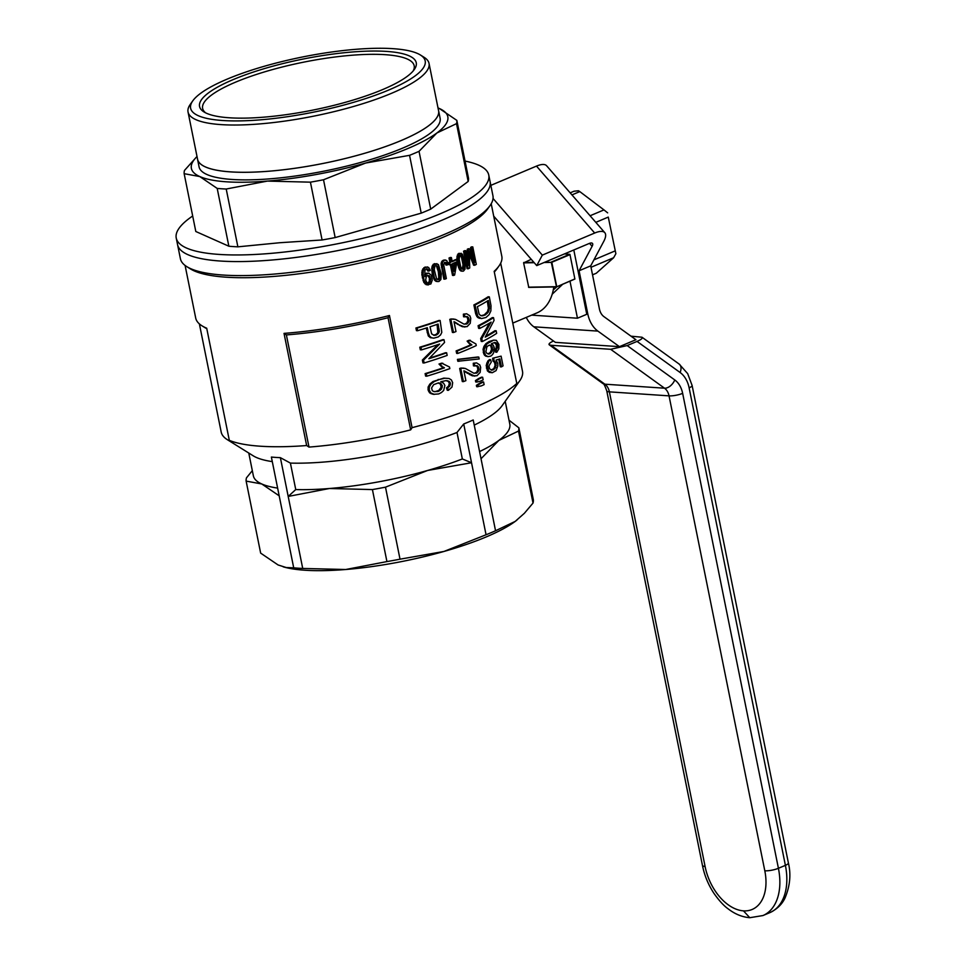 <?xml version="1.0" encoding="UTF-8"?>
<svg xmlns="http://www.w3.org/2000/svg" width="966" height="966" viewBox="0 0 966 966"><rect width="100%" height="100%" fill="white"/><g stroke="black" fill="none" stroke-linecap="round" stroke-linejoin="round"><path stroke-width="1.45" d="M680.112 372.502L637.041 341.409L627.163 345.574L610.657 349.294L551.006 345.285L604.885 384.19A13.077 9.624 -86.2 0 1 609.389 391.858L705.156 866.792L702.523 865.79L606.757 390.844A9.805 2.306 168.6 0 0 609.389 391.858L669.04 395.855A9.805 2.306 -11.4 0 0 682.648 393.355L778.415 868.289L785.394 865.355A53.951 34.269 67.1 0 1 769.926 912.604C780.226 907.666 783.704 900.626 784.911 898.235C790.007 886.233 791.166 874.484 788.389 862.964A9.805 2.306 -11.4 0 1 785.394 865.355L689.12 387.825A26.154 19.248 -86.2 0 0 680.112 372.502A9.805 6.037 -54.2 0 0 679.219 364.11L642.004 337.231L630.991 336.18M553.494 341.01C549.799 342.725 548.398 344.005 549.28 344.85L551.006 345.285M627.163 345.574L674.775 379.952A22.894 16.845 -86.2 0 1 682.648 393.355M749.845 917.7L762.947 915.551A53.951 34.269 67.1 0 0 778.415 868.289A9.805 2.306 168.6 0 1 764.806 870.801A44.146 28.038 67.1 0 1 743.458 910.853A44.146 28.038 67.1 0 1 705.156 866.792M637.041 341.409C641.255 339.549 642.909 338.16 642.004 337.231M619.447 346.661L597.906 331.109A29.427 21.65 -86.2 0 1 587.775 313.878L579.081 270.758L590.721 265.855L599.415 308.963A13.077 9.624 93.8 0 0 603.919 316.631L635.906 339.718L619.447 346.661L555.378 342.362L533.836 326.81A29.427 21.65 -86.2 0 1 526.277 317.403M570 281.215L577.463 318.212L586.773 314.288L573.804 249.977M577.463 318.212L531.638 315.133M493.711 216.143L536.734 265.614L542.324 255.121L493.046 198.453M579.081 270.758L592.11 246.318A8.175 2.898 139 0 0 592.46 243.408A8.175 2.898 139 0 0 589.091 243.529L536.734 265.614M590.721 265.855L603.75 241.403A24.524 8.682 139 0 0 604.801 232.685A24.524 8.682 139 0 0 594.682 233.035L542.324 255.121M604.801 232.685L546.611 165.754A24.524 8.682 139 0 0 536.492 166.104L490.849 185.363M556.875 286.745L553.276 289.957M552.19 294.219L562.888 284.076M192.681 215.998A159.402 37.481 -11.4 0 0 176.235 238.059A159.402 37.481 -11.4 0 0 268.91 253.539A159.402 37.481 -11.4 0 0 488.76 175.051A159.402 37.481 -11.4 0 0 465.057 161.081M186.836 266.652A159.402 37.481 -11.4 0 0 344.077 263.935A159.402 37.481 -11.4 0 0 490.076 205.516L487.552 209.079A156.142 36.72 -11.4 0 1 344.548 266.302A156.142 36.72 -11.4 0 1 190.531 268.959L186.836 266.652A159.402 37.481 -11.4 0 1 180.401 258.707L177.575 244.688A159.402 37.481 -11.4 0 0 270.239 260.156A159.402 37.481 -11.4 0 0 490.1 181.668L488.76 175.051M197.016 156.54A130.796 30.755 -11.4 0 0 199.769 176.549A130.796 30.755 -11.4 0 0 267.413 181.089A130.796 30.755 -11.4 0 0 365.619 163.049L409.548 155.333A138.971 32.675 -11.4 0 0 419.039 151.336L436.874 132.994L456.507 123.648A138.971 32.675 -11.4 0 0 456.846 120.388L468.51 178.203A138.971 32.675 168.6 0 1 468.172 181.463L430.703 209.139A138.971 32.675 168.6 0 1 421.212 213.148L335.166 237.576A138.971 32.675 168.6 0 1 322.089 239.979L279.838 242.72L237.877 246.837A138.971 32.675 168.6 0 1 228.857 246.221L195.808 231.502L184.156 173.687L199.769 176.549L217.205 188.418A138.971 32.675 -11.4 0 0 226.213 189.022L267.413 181.089L310.424 182.163A138.971 32.675 -11.4 0 0 323.513 179.761L365.619 163.049A130.796 30.755 -11.4 0 0 436.874 132.994A130.796 30.755 -11.4 0 0 439.409 108.53L438.009 107.938A130.796 30.755 -11.4 0 1 439.409 108.53L456.846 120.388M323.513 179.761L335.166 237.576M409.548 155.333L421.212 213.148M413.146 71.013A107.902 25.37 -11.4 0 0 414.185 65.76A107.902 25.37 -11.4 0 0 303.396 62.21A107.902 25.37 -11.4 0 0 202.631 108.409A107.902 25.37 -11.4 0 0 205.637 112.853M228.857 246.221L217.205 188.418M237.877 246.837L226.213 189.022M310.424 182.163L322.089 239.979M197.004 156.456L184.494 170.427A138.971 32.675 -11.4 0 0 184.156 173.687M468.172 181.463L456.507 123.648M430.703 209.139L419.039 151.336M197.45 158.678A122.948 28.908 -11.4 0 0 197.547 159.269L199.068 166.84A122.948 28.908 -11.4 0 0 325.313 170.885A122.948 28.908 -11.4 0 0 440.11 118.238L438.588 110.667A122.948 28.908 -11.4 0 0 438.443 110.088M197.547 159.269A122.948 28.908 -11.4 0 0 323.779 163.314A122.948 28.908 -11.4 0 0 438.588 110.667A122.924 28.908 168.6 0 1 314.94 165.005A122.924 28.908 168.6 0 1 197.571 159.269L188.044 112.008A122.924 28.908 168.6 0 1 190.242 104.425L192.753 100.875A119.651 28.135 168.6 0 1 302.346 57.018A119.651 28.135 168.6 0 1 420.367 54.977A119.651 28.135 168.6 0 1 304.87 113.831A119.651 28.135 168.6 0 1 192.753 100.875M263.815 117.164A110.522 25.985 -11.4 0 0 414.269 69.564A110.522 25.985 -11.4 0 0 302.769 59.119A110.522 25.985 -11.4 0 0 204.031 111.959A110.522 25.985 -11.4 0 0 263.815 117.164M420.367 54.977L424.074 57.284A122.924 28.908 168.6 0 1 429.037 63.418A122.924 28.908 168.6 0 1 305.413 117.743A122.924 28.908 168.6 0 1 188.044 112.008M490.076 205.516A159.402 37.481 -11.4 0 0 492.926 195.687L490.1 181.668A159.402 37.481 -11.4 0 1 341.24 249.916A159.402 37.481 -11.4 0 1 177.575 244.688L176.235 238.059M185.098 265.457L195.7 318.031A156.142 36.72 -11.4 0 0 202.003 325.82A156.142 36.72 -11.4 0 0 206.7 328.199L229.316 440.351A156.142 36.72 -11.4 0 0 306.645 445.543L284.028 333.379A156.142 36.72 -11.4 0 0 389.455 315.508L412.071 427.66A156.142 36.72 -11.4 0 0 516.786 383.478L494.169 271.325A156.142 36.72 -11.4 0 0 499.024 265.928A156.142 36.72 -11.4 0 0 501.813 256.304L491.211 203.741M474.777 376.16L463.897 370.811L465.89 380.664A157.772 37.094 -11.4 0 1 463.426 381.63L460.782 368.541A157.772 37.094 -11.4 0 0 461.651 368.203L465.383 368.469L473.811 373.19L476.733 373.13L478.581 371.077L478.919 368.07L477.397 365.764L474.56 365.957L474.391 363.313L476.576 362.878L479.812 364.931L480.657 367.394L480.15 372.405L477.011 375.726L472.386 375.822L463.982 371.246M463.426 381.63L462.316 381.558L459.683 368.469A156.142 36.72 -11.4 0 0 460.54 368.131L463.885 368.131M474.378 373.25L476.649 372.2L477.88 369.459L477.168 366.525L475.815 365.619M474.56 365.957L473.449 365.873L473.28 363.24L476.576 362.878M461.627 271.144L459.623 269.84L457.449 263.609L456.954 256.594L458.814 253.346L462.4 254.118L465.165 263.489L465.008 269.176L463.487 271.096L461.627 271.144M442.488 260.748L444.65 259.975L446.811 260.675L448.26 264.298L445.966 265.07L444.831 262.305A157.772 37.094 -11.4 0 1 444.372 262.498L443.744 265.215L446.364 278.582A157.772 37.094 -11.4 0 1 444.928 279.162L443.817 279.089L441.076 263.646L442.488 260.748L445.761 260.047M476.83 382.053L475.719 381.968L475.441 380.604L478.641 378.503A156.142 36.72 -11.4 0 0 481.527 377.175L482.638 377.247L483.169 379.855A157.772 37.094 -11.4 0 1 480.271 381.196L476.83 382.053L476.552 380.676L475.441 380.604M429.544 358.084A156.142 36.72 -11.4 0 0 445.519 352.723L446.642 352.795L447.161 355.416A157.772 37.094 -11.4 0 1 424.122 362.987L422.951 362.902L422.371 360.04L437.888 344.645M420.959 347.277L421.478 349.897L420.319 349.813L419.787 347.205A156.142 36.72 -11.4 0 0 442.875 339.634L443.998 339.706A157.772 37.094 -11.4 0 1 420.959 347.277L419.787 347.205M447.62 387.946L449.745 386.134L450.47 383.212L449.226 381.389L446.135 380.592L440.81 381.715L443.503 383.079L444.903 385.531L443.635 390.481L441.462 392.522L438.649 393.959L433.166 394.321L429.641 392.872L428.095 390.035L428.131 386.992L429.822 384.094L432.973 381.534L443.78 378.129L449.081 378.503L451.4 379.952L452.668 382.705L451.967 387.088L448.393 390.336L447.62 387.946L446.485 387.861L448.622 386.062L449.347 383.14L448.103 381.304L445.821 380.628M448.393 390.336L447.27 390.264L446.485 387.861M478.085 325.735L479.208 325.82L479.728 328.428L478.617 328.355L478.085 325.735A156.142 36.72 -11.4 0 0 492.346 317.585L493.517 317.657L494.061 320.398L485.222 337.146A157.772 37.094 -11.4 0 0 496.15 330.746L494.99 330.674A156.142 36.72 -11.4 0 1 485.813 336.144M496.15 330.746L496.681 333.367A157.772 37.094 -11.4 0 1 482.372 341.517L481.249 341.445L480.67 338.583L489.412 323.151M496.814 352.24L496.15 349.849L497.357 347.977L497.587 345.031L496.681 343.22L494.664 342.495L491.344 343.751L493.167 345.055L494.242 347.494L493.795 352.493L492.527 354.594L490.813 356.104L487.999 356.647L485.572 355.271L484.352 352.457L484.171 349.39L486.985 343.799L493.711 340.129L496.367 340.322L498.915 344.451L498.818 348.883L496.814 352.24L495.667 352.155L495.003 349.764L496.198 347.905L496.427 344.947L494.35 342.556M487.999 356.647L485.487 356.043L483.761 353.906L483.06 349.318L483.966 346.371L485.85 343.727L489.074 341.529L493.711 340.129M442.126 366.971L438.999 364.037A156.142 36.72 -11.4 0 0 441.655 363.144L449.504 367.008L449.83 368.626A157.772 37.094 -11.4 0 1 426.779 376.197L425.62 376.112L425.112 373.625A156.142 36.72 -11.4 0 0 443.322 367.768L440.907 366.066M489.315 296.852L491.018 305.751L490.885 310.907L489.062 314.699L485.946 317.5L481.479 318.575L477.458 317.271L475.67 313.781L473.883 304.93A156.142 36.72 -11.4 0 0 488.144 296.767L489.315 296.852A157.772 37.094 -11.4 0 1 475.006 305.002L473.883 304.93M436.922 281.504L434.543 280.164L432.176 273.921L431.874 266.93L434.265 263.706L438.371 264.515L441.317 273.897L440.87 279.572L438.95 281.468L436.922 281.504M452.112 261.158A156.142 36.72 -11.4 0 0 455.457 259.661L456.568 259.733A157.772 37.094 -11.4 0 1 452.221 261.677L451.388 257.548L450.277 257.475A156.142 36.72 -11.4 0 1 449.009 258.031L449.842 262.148A156.142 36.72 -11.4 0 1 448.417 262.752L448.816 264.708L449.915 264.781L449.528 262.824A157.772 37.094 -11.4 0 0 450.941 262.221L450.108 258.103L449.009 258.031M449.915 264.781A157.772 37.094 -11.4 0 0 451.339 264.177L453.609 275.455L452.511 275.382L450.337 264.612M417.083 328.09L415.911 328.005L416.443 330.626L417.614 330.71L417.083 328.09A157.772 37.094 -11.4 0 0 440.134 320.519L441.8 332.352L440.581 334.912L438.214 336.941L433.843 338.148L430.341 337.665L428.3 335.939L426.248 328.017M415.911 328.005A156.142 36.72 -11.4 0 0 439.011 320.446L440.134 320.519M427.805 269.103L426.38 268.898L424.859 270.359L424.871 276.614L426.61 273.704L428.868 273.137L431.343 275.407L432.285 280.068L430.884 283.932L427.177 284.873L423.869 282.531L421.876 274.742L422.166 270.359L424.98 267.063L428.602 267.425L430.317 270.299L428.856 271.06L427.805 269.103L426.441 268.886M428.856 271.06L427.733 270.975L426.682 269.019M424.569 274.622L426.223 273.245L428.868 273.137M491.187 370.075L493.831 368.553L495.087 365.474L494.58 362.431L492.877 360.898L492.648 358.253L501.1 356.152L492.648 358.253M501.1 356.152L503.057 365.873A157.772 37.094 -11.4 0 1 501.451 366.887L500.291 366.814L498.77 359.255M501.451 366.887L499.845 358.917L496.101 360.064L497.719 363.288L497.852 365.86L496.065 370.642L492.286 372.719L489.315 372.369L487.407 370.884L486.2 365.45L487.782 361.055L489.472 359.594L490.595 359.678L491.283 362.069L488.917 365.945L489.617 368.879L491.996 370.244L494.954 368.638L493.831 368.553M450.88 319.444L449.782 319.372L452.414 332.449L453.525 332.521L450.88 319.444A157.772 37.094 -11.4 0 0 451.75 319.106L455.493 319.372L463.909 324.093L466.832 324.033L468.691 321.98L469.017 318.961L467.496 316.667L464.658 316.848L464.489 314.216L466.675 313.769L469.911 315.834L470.756 318.297L470.249 323.308L467.109 326.629L462.485 326.725L454.092 322.149M449.782 319.372A156.142 36.72 -11.4 0 0 450.639 319.034L453.984 319.034M464.477 324.153L466.747 323.091L467.979 320.362L467.266 317.416L465.914 316.522M464.658 316.848L463.547 316.776L463.378 314.143L466.675 313.769M457.824 361.26L457.449 359.388L477.699 357.009L478.81 357.082L479.184 358.954L457.824 361.26M469.766 344.029L467.121 341.119A156.142 36.72 -11.4 0 0 469.235 340.189L475.936 343.968L476.262 345.587A157.772 37.094 -11.4 0 1 457.751 353.459L457.244 350.972A157.772 37.094 -11.4 0 0 471.867 344.874L467.798 342.049M457.751 353.459L456.64 353.387L456.133 350.9A156.142 36.72 -11.4 0 0 470.768 344.802M483.592 381.981L484.123 384.601A157.772 37.094 -11.4 0 1 481.225 385.929L476.673 386.714L476.395 385.337L479.595 383.236A156.142 36.72 -11.4 0 0 482.493 381.908L483.592 381.981A157.772 37.094 -11.4 0 1 480.694 383.309L479.595 383.236M464.682 251.305L468.196 268.777L467.085 268.693L463.559 251.232A156.142 36.72 -11.4 0 0 464.706 250.641L465.829 250.713A157.772 37.094 -11.4 0 1 464.682 251.305L463.559 251.232M467.52 259.105L467.266 249.276A156.142 36.72 -11.4 0 0 468.256 248.745L469.391 248.817L474.741 262.378L471.734 247.513L470.599 247.429A156.142 36.72 -11.4 0 0 471.637 246.837L472.785 246.91L476.31 264.382A157.772 37.094 -11.4 0 1 474.753 265.264L470.261 253.998L469.416 253.949M472.434 256.497L470.599 247.429M474.753 265.264L473.618 265.191L469.524 254.915M494.314 271.989A153.691 36.14 -11.4 0 0 497.128 268.596L499.024 265.928M284.028 333.379A2885.164 2122.821 93.8 0 0 286.383 334.924A153.691 36.14 -11.4 0 0 388.042 317.717A1621.564 1029.853 -112.9 0 0 389.455 315.508M199.382 323.9L221.19 432.043A153.691 36.14 -11.4 0 0 227.396 439.711A153.691 36.14 -11.4 0 0 231.659 441.897A2885.164 2122.821 -86.2 0 1 229.316 440.351M202.003 325.82L204.78 327.546A153.691 36.14 -11.4 0 0 206.796 328.694M516.786 383.478A1621.564 1029.853 67.1 0 1 515.373 385.688A153.691 36.14 -11.4 0 0 519.744 380.761A153.691 36.14 -11.4 0 0 522.497 371.282L500.69 263.15M553.796 286.95A55.593 35.307 67.1 0 1 536.927 312.912L512.777 323.103M574.867 278.92L569.952 254.408L574.867 278.92L556.525 286.902L528.764 287.397L523.62 262.885L531.24 259.311M286.383 334.924L308.999 447.089A153.691 36.14 -11.4 0 0 410.659 429.87A1621.564 1029.853 -112.9 0 0 412.071 427.66M388.042 317.717L410.659 429.87M306.645 445.543A2885.164 2122.821 93.8 0 0 308.999 447.089M434.845 391.749L438.83 390.409L441.112 387.269L440.484 384.154L438.129 382.947M436.523 266.121L435.751 265.517L434.929 266.169L434.241 269.695L436.644 278.945L438.6 279.729L439.904 277.834L438.793 277.761L438.322 271.627L436.523 266.121L437.634 266.193L435.726 265.517M437.586 279.585L438.793 277.761M462.183 269.14L463.04 264.865L461.567 257.596L460.19 255.229M433.565 335.238L436.149 334.381L437.852 332.606L437.067 324.407M481.116 315.749L484.28 314.807L487.419 311.704L488.398 308.299L487.311 301.078M487.927 353.906L490.293 352.505L491.537 349.306L490.909 346.19L489.581 345.079M428.94 283.219L430.703 279.814L429.29 275.66L426.465 275.841L425.656 280.068L426.948 282.748L428.94 283.219L427.817 283.147L429.327 281.335L429.399 278.063L427.588 275.274M453.573 268.415L454.588 262.752M437.272 334.465L439.313 331.495L438.105 324.045A157.772 37.094 -11.4 0 1 430.039 326.786L431.609 333.838L434.193 335.371L436.077 335.142L437.272 334.465L436.149 334.381M436.077 335.142L434.954 335.057M429.87 282.555L428.747 282.47M497.357 347.977L496.198 347.905M496.802 348.883L495.643 348.811M468.896 342.121L468.22 341.191A157.772 37.094 -11.4 0 0 470.345 340.261M468.22 341.191L467.121 341.119M461.869 255.809L461.096 255.109L459.635 255.809L459.188 259.347L460.649 266.616L461.507 268.596L463.137 269.369L464.151 267.449L463.547 261.303L461.869 255.809L460.758 255.736M462.678 257.68L461.567 257.596M489.182 304.676L488.325 300.438A157.772 37.094 -11.4 0 1 477.385 306.669L479.064 313.926L480.295 315.339L482.481 315.834L485.427 314.892L488.567 311.789L489.496 306.729L489.182 304.676L488.023 304.604M489.496 306.729L488.337 306.645M470.261 253.998L469.319 251.619L469.73 267.98A157.772 37.094 -11.4 0 1 468.196 268.777M492.672 349.378L491.151 345.248L488.651 345.393L486.876 346.891L485.898 351.539L486.393 352.928L488.639 354.099L490.209 353.665L492.322 351.105L492.672 349.378L491.537 349.306M492.286 372.719L488.518 370.956L487.323 365.522L486.2 365.45M487.528 368.167L486.405 368.082M481.479 318.575L477.856 316.474L475.006 305.002M476.793 313.853L475.67 313.781M444.42 260.24L443.322 260.168M438.033 281.577L436.342 280.925L434.422 278.015L432.732 268.85L431.609 268.765M432.865 271.12L431.754 271.048M454.165 271.325L455.795 262.209A157.772 37.094 -11.4 0 1 452.607 263.621L454.165 271.325M439.965 390.481L441.522 389.044L442.38 385.712L440.339 383.188L438.431 382.886L433.637 384.673L431.585 387.958L432.285 390.65L433.746 391.532L438.009 391.52L439.965 390.481L438.83 390.409M457.244 350.972L456.133 350.9M439.107 329.032L437.984 328.947M439.252 330.444L438.129 330.372M444.928 279.162L442.525 267.22L442.452 262.45L441.341 262.378M442.186 263.73L441.076 263.646M433.843 338.148L431.488 337.738L429.447 336.011L428.312 332.666L427.165 332.582M429.447 336.011L428.3 335.939M442.38 385.712L441.233 385.639M442.247 387.354L441.112 387.269M487.323 365.522L488.905 361.127L490.595 359.678M488.905 361.127L487.782 361.055M462.738 271.217L459.623 269.84M461.325 270.589L460.214 270.504M450.941 262.221L449.842 262.148M492.322 351.105L491.187 351.032M496.15 349.849L495.003 349.764M443.998 339.706L444.553 342.459L428.88 358.736A157.772 37.094 -11.4 0 0 446.642 352.795M488.567 311.789L487.419 311.704M487.275 313.395L486.127 313.322M490.209 341.614L489.074 341.529M483.845 315.496L482.71 315.423M482.481 315.834L481.346 315.749M485.427 314.892L484.28 314.807M434.326 394.394L430.812 392.957L429.266 390.119L428.095 390.035M429.894 391.641L428.735 391.568M465.829 250.713L468.788 265.36L468.401 249.361A157.772 37.094 -11.4 0 0 469.391 248.817M468.401 249.361L467.266 249.276M487.818 363.204L486.707 363.119M437.151 281.432L436.04 281.36M460.734 269.912L459.079 265.928L457.969 265.855M459.623 267.691L458.524 267.618M495.739 342.676L494.58 342.604M496.681 343.22L495.522 343.135M429.266 390.119L429.302 387.064L430.981 384.178L429.822 384.094M429.302 387.064L428.131 386.992M482.372 341.517L481.793 338.655L491.126 322.125A157.772 37.094 -11.4 0 1 479.728 328.428M481.793 338.655L480.67 338.583M464.151 267.449L463.04 267.377M463.825 268.681L462.714 268.596M438.009 391.52L436.849 391.435M439.458 279.053L438.359 278.981M469.09 320.434L467.979 320.362M468.691 321.98L467.58 321.907M452.668 319.009L451.557 318.937M433.287 273.994L432.176 273.921M433.819 276.252L432.708 276.179M441.522 389.044L440.387 388.972M486.985 343.799L485.85 343.727M450.337 384.734L449.214 384.661M449.745 386.134L448.622 386.062M428.3 284.958L426.006 283.883L424.183 280.671L423.06 280.599M424.992 282.603L423.869 282.531M428.361 269.828L427.238 269.755M424.183 280.671L423.011 274.815L423.289 270.432L424.919 267.787L427.443 266.906M426.103 267.135L424.98 267.063M430.812 392.957L429.641 392.872M468.305 373.347L467.206 373.274M440.339 383.188L439.204 383.116M441.619 384.239L440.484 384.154M464.875 327.063L457.304 324.165M460.722 325.578L459.611 325.506M477.784 386.786L477.506 385.41L480.694 383.309M477.506 385.41L476.395 385.337M478.979 369.531L477.88 369.459M478.581 371.077L477.482 371.004M459.079 265.928L458.065 256.678L459.031 254.082L461.229 253.261M459.925 253.418L458.814 253.346M462.569 368.118L461.458 368.034M461.651 368.203L460.54 368.131M459.031 254.082L457.92 254.01M458.415 255.205L457.304 255.133M485.089 346.456L483.966 346.371M497.2 344.005L496.041 343.932M447.077 265.143L446.654 263.44L445.555 263.368M430.981 384.178L434.12 381.606L439.301 379.541L438.166 379.469M434.12 381.606L432.973 381.534M462.388 326.363L461.277 326.291M463.595 326.798L462.485 326.725M490.438 372.441L489.315 372.369M489.557 308.371L488.398 308.299M489.255 310.098L488.108 310.026M423.917 268.946L422.782 268.874M423.289 270.432L422.166 270.359M442.452 262.45L443.587 260.82M442.911 261.448L441.8 261.363M432.285 393.826L431.114 393.754M447.801 380.809L446.678 380.737M449.226 381.389L448.103 381.304M451.75 319.106L450.639 319.034M466.832 324.033L465.721 323.96M464.489 314.216L463.378 314.143M448.755 387.016L447.632 386.943M491.151 345.248L490.016 345.176M493.662 369.761L492.539 369.688M427.346 273.33L426.223 273.245M426.61 273.704L425.487 273.62M458.56 263.682L457.449 263.609M458.403 324.25L453.996 321.714L455.988 331.555A157.772 37.094 -11.4 0 1 453.525 332.521M454.708 321.968L454.044 321.92M477.759 372.272L476.649 372.2M476.733 373.13L475.622 373.057M430.063 276.674L428.94 276.59M430.522 278.136L429.399 278.063M430.703 279.814L429.58 279.742M477.289 315.242L476.166 315.17M477.856 316.474L476.745 316.389M431.488 337.738L430.341 337.665M442.03 366.138L439.784 364.979M446.654 263.44L444.843 262.305M494.954 368.638L496.138 363.651L494.652 361.175L492.877 360.898M494.652 361.175L493.517 361.091M446.111 262.486L445 262.414M491.416 352.578L490.293 352.505M430.45 281.42L429.327 281.335M484.884 353.979L483.761 353.906M485.572 355.271L484.461 355.198M477.397 365.764L476.286 365.691M426.006 283.883L424.883 283.811M427.081 284.68L425.958 284.596M449.528 262.824L448.417 262.752M473.497 375.907L472.386 375.822M469.85 343.196L468.739 343.123M467.858 323.163L466.747 323.091M494.012 360.982L493.783 358.338M464.61 371.065L463.946 371.029M465.334 371.451L464.235 371.379M422.939 272.412L421.804 272.327M423.011 274.815L421.876 274.742M484.171 349.39L483.06 349.318M484.352 352.457L483.241 352.385M425.849 274.429L424.714 274.356M425.306 275.431L424.678 275.382M471.867 344.874L470.877 344.101M496.138 363.651L495.003 363.578M496.234 365.546L495.087 365.474M470.611 374.687L469.512 374.615M472.289 375.472L471.179 375.4M440.919 365.051L440.134 364.122A157.772 37.094 -11.4 0 0 442.778 363.216M440.134 364.122L438.999 364.037M490.209 353.665L489.086 353.592M458.935 361.332L458.548 359.461L478.81 357.082M458.548 359.461L457.449 359.388M478.581 317.343L477.458 317.271M479.329 317.911L478.218 317.838M495.884 367.273L494.749 367.201M497.587 345.031L496.427 344.947M423.458 277.906L422.335 277.834M432.732 268.85L434.265 264.43L433.154 264.358M433.48 265.541L432.37 265.469M439.904 277.834L440.013 275.334L438.902 275.262M435.654 280.237L434.543 280.164M436.342 280.925L435.231 280.84M438.298 333.705L437.175 333.632M426.779 376.197L426.284 373.697A157.772 37.094 -11.4 0 0 444.445 367.841L443.322 367.768M426.284 373.697L425.112 373.625M497.623 346.553L496.464 346.468M440.013 275.334L439.433 271.7L438.322 271.627M432.985 267.002L431.874 266.93M468.377 317.488L467.266 317.416M469.017 318.961L467.918 318.889M495.715 362.516L494.58 362.431M424.122 362.987L423.543 360.113L422.371 360.04M474.391 363.313L473.28 363.24M434.265 264.43L436.97 263.646M435.376 263.778L434.265 263.706M453.609 275.455A157.772 37.094 -11.4 0 0 454.636 275.02L456.966 261.689L456.568 259.733M439.313 331.495L438.19 331.41M438.975 332.678L437.852 332.606M476.552 380.676L479.74 378.575L478.641 378.503M442.271 265.215L441.16 265.143M460.19 268.862L459.079 268.777M444.445 367.841L443.261 367.056M464.151 264.95L463.04 264.865M478.279 366.597L477.168 366.525M480.38 318.333L479.257 318.261M439.433 271.7L437.634 266.193M438.552 268.065L437.441 267.993M478.919 368.07L477.82 367.986M424.919 267.787L423.796 267.715M421.478 349.897A157.772 37.094 -11.4 0 0 439.651 344.041L423.543 360.113M434.422 278.015L433.299 277.942M463.547 261.303L462.424 261.231M460.782 368.541L459.683 368.469M435.05 279.186L433.927 279.102M492.636 347.736L491.501 347.651M479.208 325.82A157.772 37.094 -11.4 0 0 493.517 317.657M449.975 382.186L448.852 382.113M450.47 383.212L449.347 383.14M429.29 275.66L428.167 275.588M462.014 271.096L460.903 271.023M467.496 316.667L466.385 316.594M488.518 370.956L487.407 370.884M495.28 361.791L494.133 361.719M455.433 322.354L454.334 322.282M442.525 267.22L441.414 267.147M492.044 346.263L490.909 346.19M457.908 258.526L456.797 258.453M458.101 260.808L457.003 260.735M439.301 379.541L444.915 378.213M428.312 332.666L427.31 327.679A157.772 37.094 -11.4 0 1 417.614 330.71M479.74 378.575A157.772 37.094 -11.4 0 0 482.638 377.247M486.61 356.116L485.487 356.043M458.065 256.678L456.954 256.594M471.734 247.513A157.772 37.094 -11.4 0 0 472.785 246.91M450.108 258.103A157.772 37.094 -11.4 0 0 451.388 257.548M246.137 481.104L260.651 553.107L278.087 564.965L286.153 567.513L293.712 567.839L279.186 495.824L261.762 483.966L246.137 481.104A138.971 32.675 168.6 0 1 246.475 477.844L252.319 470.647M277.628 488.096A130.796 30.755 168.6 0 1 261.762 483.966A130.796 30.755 168.6 0 1 253.358 475.803L248.769 453.03M293.712 567.839A138.971 32.675 -11.4 0 0 302.72 568.443L345.731 569.505A130.796 30.755 168.6 0 1 284.04 567.066L283.219 566.837M227.396 439.711L253.297 455.855A130.796 30.755 -11.4 0 0 272.291 461.615M279.186 495.824L271.374 457.063A138.971 32.675 -11.4 0 0 280.382 457.667L302.72 568.443M457.003 432.478L462.34 458.959L471.541 462.75L463.716 423.977L457.003 432.478A130.796 30.755 -11.4 0 1 290.404 463.088L280.382 457.667M463.716 423.977A138.971 32.675 -11.4 0 0 473.207 419.981L495.546 530.757L515.192 521.411A130.796 30.755 168.6 0 1 443.937 551.465A130.796 30.755 168.6 0 1 345.731 569.505L386.931 561.584A138.971 32.675 -11.4 0 0 400.021 559.181L443.937 551.465L486.055 534.753A138.971 32.675 -11.4 0 0 495.546 530.757M474.246 425.088A130.796 30.755 -11.4 0 0 502.115 405.684L519.744 380.761M516.87 520.119L516.931 520.07A130.796 30.755 168.6 0 1 516.87 520.119A130.796 30.755 168.6 0 1 515.192 521.411L524.369 513.296L533.015 503.069A138.971 32.675 -11.4 0 0 533.353 499.808L518.839 427.805A138.971 32.675 168.6 0 1 518.5 431.065L498.854 440.411L481.032 458.741M508.997 420.174L518.839 427.805M505.206 401.325L509.794 424.098A130.796 30.755 168.6 0 1 498.854 440.411A130.796 30.755 168.6 0 1 479.583 451.569M518.5 431.065L533.015 503.069M462.34 458.959A130.796 30.755 168.6 0 1 427.612 470.466L471.541 462.75L486.055 534.753M385.494 487.166A138.971 32.675 168.6 0 1 372.417 489.569L329.394 488.506A130.796 30.755 168.6 0 0 427.612 470.466L385.494 487.166L400.021 559.181M372.417 489.569L386.931 561.584M295.753 489.569A130.796 30.755 168.6 0 0 329.394 488.506L288.206 496.427L295.753 489.569L290.404 463.088M556.501 286.781L551.32 262.39L544.075 262.511M534.186 262.692L523.62 262.885M556.223 286.685L528.523 287.18M551.32 262.39L545.09 262.088M533.836 262.293L523.741 262.474M574.915 279.029L556.525 286.902M569.976 254.626L551.815 262.281L556.718 286.576M564.398 253.937L569.686 254.299L551.489 261.967M608.266 217.096L615.873 253.696L608.266 217.096L595.817 222.349M592.532 274.827L596.264 273.257L613.627 257.741L591.011 267.28M593.921 259.854L615.088 250.919M590.081 215.756L603.979 209.9L579.793 191.594L571.957 194.903M570.169 192.85L574.058 191.208L578.441 190.761L579.793 191.594M607.638 212.858L603.979 209.9M613.627 257.741L615.873 253.696M610.657 349.294L664.536 388.199L604.885 384.19A9.805 6.037 125.8 0 1 602.748 383.454L549.28 344.85M674.775 379.952A9.805 6.037 125.8 0 1 664.536 388.199A13.077 9.624 -86.2 0 1 669.04 395.855L764.806 870.801M606.745 390.832A9.805 2.306 168.6 0 1 606.745 390.795C604.837 385.47 603.509 383.007 602.76 383.43M702.511 865.778C704.564 875.751 708.404 884.977 714.031 893.478C719.102 900.662 723.824 905.794 728.195 908.885C734.981 914.126 742.178 917.06 749.785 917.7L743.458 910.853M692.091 385.398A9.805 2.306 168.6 0 1 692.103 385.446A9.805 2.306 168.6 0 1 689.12 387.825M597.906 331.109L533.836 326.81M587.775 313.878L586.676 313.793M589.538 243.347L592.11 246.318M536.492 166.104L594.682 233.035M466.385 372.103L465.274 372.031M456.483 323.006L455.372 322.934M762.935 915.563L769.914 912.616M679.207 364.122L687.683 373.637L692.103 385.458L788.389 862.964M429.037 63.418L438.564 110.679"/></g></svg>
